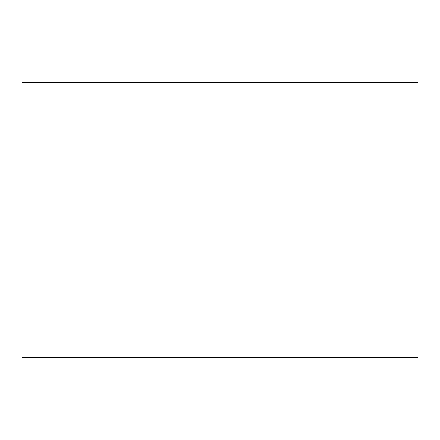 <?xml version="1.0" encoding="UTF-8"?>
<svg xmlns="http://www.w3.org/2000/svg" width="440" height="440" viewBox="0 0 440 440"><rect width="100%" height="100%" fill="white"/><g stroke="black" fill="none" stroke-linecap="round" stroke-linejoin="round"><path stroke-width="0.66" d="M418 357.5L418 82.5L22 82.5L22 357.5L418 357.5"/></g></svg>
